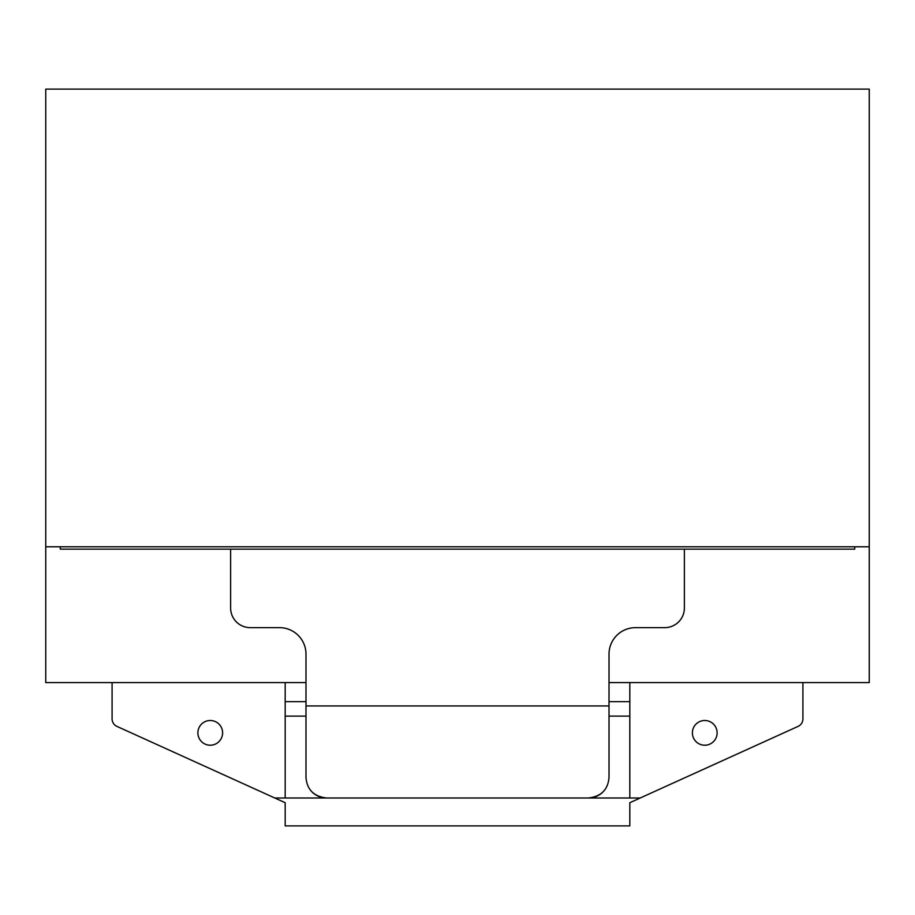 <?xml version="1.0" encoding="UTF-8"?>
<svg xmlns="http://www.w3.org/2000/svg" width="915" height="915" viewBox="0 0 915 915"><rect width="100%" height="100%" fill="white"/><g stroke="black" fill="none" stroke-linecap="round" stroke-linejoin="round"><path stroke-width="1.37" d="M45.75 546.781L45.75 89.11L869.25 89.11L869.25 546.781L45.75 546.781L45.75 682.59L305.987 682.59M609.013 682.59L869.25 682.59L869.25 546.781M112.088 682.59L112.088 718.893A8.246 8.246 0 0 0 116.926 726.396L285.183 802.707L285.183 825.89L629.817 825.89L629.817 802.707L798.074 726.396A8.246 8.246 0 0 0 802.913 718.893L802.913 682.59M717.12 732.858A12.364 12.364 0 0 1 698.568 743.563A12.364 12.364 0 0 1 698.568 722.152A12.364 12.364 0 0 1 717.12 732.858M222.608 732.858A12.364 12.364 0 0 1 204.068 743.563A12.364 12.364 0 0 1 204.068 722.152A12.364 12.364 0 0 1 222.608 732.858M274.797 797.994L285.183 797.994L285.183 701.679L305.987 701.679M602.722 792.218C598.685 795.981 593.915 797.914 588.402 797.994L326.598 797.994C321.085 797.914 316.316 795.981 312.278 792.218M640.203 797.994L629.817 797.994L629.817 682.59M629.817 797.994L588.402 797.994C601.201 796.496 608.063 789.634 609.013 777.384L609.013 654.134A26.489 26.489 0 0 1 635.502 627.644L664.748 627.644A19.627 19.627 0 0 0 684.374 608.018L684.374 549.137L60.276 549.137L60.276 546.781M285.183 682.59L285.183 701.679M854.724 546.781L854.724 549.137L684.374 549.137M230.626 549.137L230.626 608.018A19.627 19.627 0 0 0 250.253 627.644L279.498 627.644A26.489 26.489 0 0 1 305.987 654.134L305.987 705.945L609.013 705.945M285.183 797.994L326.598 797.994C313.799 796.496 306.937 789.634 305.987 777.384L305.987 705.945M285.183 716.113L305.987 716.113M609.013 716.113L629.817 716.113M609.013 701.679L629.817 701.679"/></g></svg>
